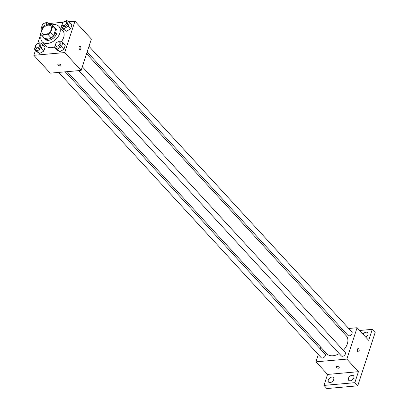 <?xml version="1.0" encoding="UTF-8"?>
<svg xmlns="http://www.w3.org/2000/svg" width="409" height="409" viewBox="0 0 409 409"><rect width="100%" height="100%" fill="white"/><g stroke="black" fill="none" stroke-linecap="round" stroke-linejoin="round"><path stroke-width="0.61" d="M48.206 25.159A5.675 3.727 137.4 0 1 50.844 26.018A5.675 3.727 137.4 0 1 49.192 32.608A5.675 3.727 137.4 0 1 42.49 33.707A5.675 3.727 137.4 0 1 42.853 28.62A5.675 3.727 137.4 0 1 48.206 25.159M42.73 27.004L40.573 33.61A7.326 4.811 137.4 0 0 41.278 34.826A7.326 4.811 137.4 0 0 41.754 35.246L48.252 34.673A7.326 4.811 137.4 0 0 50.604 32.72L52.761 26.12A7.326 4.811 137.4 0 0 52.055 24.903A7.326 4.811 137.4 0 0 51.58 24.479L45.082 25.056A7.326 4.811 137.4 0 0 42.73 27.004M50.604 32.72L53.502 35.869L55.66 29.269L52.761 26.12M52.055 24.903L54.954 28.052A7.326 4.811 137.4 0 1 55.66 29.269M53.502 35.869A7.326 4.811 137.4 0 1 51.151 37.822L48.252 34.673M41.278 34.826L44.177 37.976A7.326 4.811 137.4 0 0 44.653 38.395L51.151 37.822M43.328 37.055A7.567 4.969 -42.6 0 0 43.998 38.139A7.567 4.969 -42.6 0 0 50.292 38.482A7.567 4.969 -42.6 0 0 55.742 32.469A7.567 4.969 -42.6 0 0 55.133 27.889A7.567 4.969 -42.6 0 0 54.111 27.132M55.133 27.889L56.099 28.937A7.567 4.969 137.4 0 1 56.708 33.518A7.567 4.969 137.4 0 1 51.258 39.53A7.567 4.969 137.4 0 1 44.964 39.187L43.998 38.139M44.653 38.395L41.754 35.246M52.066 24.913A11.35 7.454 137.4 0 1 53.605 24.652A11.35 7.454 137.4 0 1 58.886 26.375A11.35 7.454 137.4 0 1 55.583 39.55A11.35 7.454 137.4 0 1 42.178 41.749A11.35 7.454 137.4 0 1 41.283 34.831M58.886 26.375L62.751 30.573A11.35 7.454 137.4 0 1 61.335 41.698M54.734 46.8A11.35 7.454 137.4 0 1 46.043 45.951L42.178 41.749M55.563 44.259L54.566 47.316L56.979 49.939L59.791 51.672L63.927 49.325L65.261 45.251L62.843 42.628L60.036 40.9L58.528 41.754M35.435 46.038L34.433 49.095L36.851 51.718L39.658 53.451L43.799 51.105L45.128 47.03L42.715 44.407L39.903 42.674L38.395 43.533M35.491 50.241L33.835 55.307L64.709 52.577L74.959 21.217L68.84 21.759M63.216 22.255L48.712 23.538M40.767 34.085L37.628 43.697M62.25 23.814L61.248 26.866L63.666 29.494L66.473 31.222L70.614 28.881L71.943 24.806L69.53 22.178L66.718 20.45L65.21 21.304M33.835 55.307L50.261 73.15L81.135 70.425L91.386 39.065L74.959 21.217M81.135 70.425L64.709 52.577M79.832 46.273A1.656 0.951 -95 0 1 80.425 46.549A1.656 0.951 -95 0 1 80.921 48.359A1.656 0.951 -95 0 1 80.123 49.571A1.656 0.951 -95 0 1 79.034 48.001A1.656 0.951 -95 0 1 79.832 46.273A1.656 0.951 -95 0 1 80.43 46.549A1.656 0.951 -95 0 1 80.921 48.359A1.656 0.951 -95 0 1 80.123 49.571M58.569 64.044A1.656 0.813 18.1 0 1 60.297 64.474A1.656 0.813 18.1 0 1 60.992 65.481A1.656 0.813 18.1 0 1 59.162 65.737A1.656 0.813 18.1 0 1 57.843 64.448A1.656 0.813 18.1 0 1 58.569 64.044M60.992 65.476A1.656 0.813 18.1 0 1 59.167 65.731A1.656 0.813 18.1 0 1 57.843 64.448M86.601 53.697L346.27 335.815A13.241 8.696 137.4 0 1 343.299 350.319M339.209 353.586A13.241 8.696 137.4 0 1 326.781 353.749L67.137 71.662M82.327 66.779L345.165 352.348A2.612 1.713 137.4 0 1 344.409 355.38A2.612 1.713 137.4 0 1 341.326 355.886L78.773 70.634M89.009 46.329L351.852 331.904A2.612 1.713 137.4 0 1 351.091 334.93A2.612 1.713 137.4 0 1 348.008 335.436L87.148 52.02M65.205 71.831L325.037 354.128A2.612 1.713 137.4 0 1 324.276 357.159A2.612 1.713 137.4 0 1 321.193 357.665L58.645 72.413M318.335 354.557L315.958 361.827L346.837 359.102L357.088 327.737L348.703 328.478M342.139 329.056L340.206 329.23M320.743 347.195L320.196 348.867M315.958 361.827L327.553 374.424L323.964 385.401L326.863 388.55L357.742 385.825L354.843 382.676L358.427 371.699L346.837 359.102M357.742 385.825L375.165 332.507L372.267 329.357L359.608 330.477M357.088 327.737L368.683 340.334L372.267 329.357M358.095 348.591A1.656 0.951 -95 0 1 358.688 348.872A1.656 0.951 -95 0 1 359.184 350.682A1.656 0.951 -95 0 1 358.386 351.893A1.656 0.951 -95 0 1 357.297 350.324A1.656 0.951 -95 0 1 358.095 348.591A1.656 0.951 -95 0 1 358.688 348.872A1.656 0.951 -95 0 1 359.184 350.682A1.656 0.951 -95 0 1 358.386 351.893M327.553 374.424L358.427 371.699M336.832 366.367A1.656 0.813 18.1 0 1 338.56 366.796A1.656 0.813 18.1 0 1 339.25 367.803A1.656 0.813 18.1 0 1 337.425 368.059A1.656 0.813 18.1 0 1 336.106 366.771A1.656 0.813 18.1 0 1 336.832 366.367M339.25 367.798A1.656 0.813 18.1 0 1 337.425 368.054A1.656 0.813 18.1 0 1 336.106 366.771M348.432 378.289A3.313 2.178 137.4 0 1 350.82 375.656A3.313 2.178 137.4 0 1 353.575 375.805A3.313 2.178 137.4 0 1 352.609 379.654A3.313 2.178 137.4 0 1 348.698 380.298A3.313 2.178 137.4 0 1 348.432 378.289M328.299 380.068A3.313 2.178 137.4 0 1 330.687 377.435A3.313 2.178 137.4 0 1 333.442 377.584A3.313 2.178 137.4 0 1 332.476 381.433A3.313 2.178 137.4 0 1 328.565 382.072A3.313 2.178 137.4 0 1 328.299 380.068M323.964 385.401L354.843 382.676M363.018 334.184A3.313 2.178 137.4 0 1 367.671 332.686A3.313 2.178 137.4 0 1 365.789 337.195M332.9 380.994A3.313 2.178 -42.6 0 0 332.006 381.817M367.129 336.091A3.313 2.178 -42.6 0 0 366.234 336.914M353.033 379.215A3.313 2.178 -42.6 0 0 352.139 380.038M49.157 24.693L49.397 23.957L46.59 22.229L45.082 23.083M42.735 24.407L42.214 25.292M42.117 25.588L41.12 28.645L42.015 29.197M42.654 27.245A2.612 1.713 137.4 0 1 42.372 27.02A2.612 1.713 137.4 0 1 42.536 24.678A2.612 1.713 137.4 0 1 45 23.088A2.612 1.713 137.4 0 1 46.212 23.487L47.178 24.535A2.612 1.713 137.4 0 1 47.383 24.852M50.005 24.622L49.397 23.957M41.912 29.509L41.12 28.645M46.212 23.487A2.612 1.713 137.4 0 1 46.462 24.934M34.433 49.095L37.245 50.823L41.381 48.482L42.715 44.407M36.053 44.857L35.532 45.736M39.53 43.932L40.496 44.98A2.612 1.713 137.4 0 1 39.734 48.011A2.612 1.713 137.4 0 1 36.652 48.518L35.685 47.47A2.612 1.713 137.4 0 1 35.854 45.128A2.612 1.713 137.4 0 1 38.313 43.538A2.612 1.713 137.4 0 1 39.53 43.932A2.612 1.713 137.4 0 1 38.768 46.963A2.612 1.713 137.4 0 1 35.685 47.47M36.851 51.718L39.658 53.451L37.245 50.823M39.658 53.451L43.799 51.105L41.381 48.482M43.799 51.105L45.128 47.03M61.248 26.866L64.055 28.599L68.196 26.253L69.53 22.178M62.868 22.633L62.347 23.512M66.345 21.708L67.311 22.756A2.612 1.713 137.4 0 1 66.549 25.787A2.612 1.713 137.4 0 1 63.467 26.294L62.5 25.24A2.612 1.713 137.4 0 1 62.669 22.904A2.612 1.713 137.4 0 1 65.128 21.309A2.612 1.713 137.4 0 1 66.345 21.708A2.612 1.713 137.4 0 1 65.583 24.734A2.612 1.713 137.4 0 1 62.5 25.24M63.666 29.494L66.473 31.222L64.055 28.599M66.473 31.222L70.614 28.881L68.196 26.253M70.614 28.881L71.943 24.806M54.566 47.316L57.372 49.044L61.514 46.703L62.843 42.628M56.186 43.078L55.665 43.962M59.658 42.153L60.624 43.206A2.612 1.713 137.4 0 1 59.867 46.232A2.612 1.713 137.4 0 1 56.785 46.738L55.818 45.69A2.612 1.713 137.4 0 1 55.987 43.349A2.612 1.713 137.4 0 1 58.446 41.759A2.612 1.713 137.4 0 1 59.658 42.153A2.612 1.713 137.4 0 1 58.901 45.184A2.612 1.713 137.4 0 1 55.818 45.69M56.979 49.939L59.791 51.672L57.372 49.044M59.791 51.672L63.927 49.325L61.514 46.703M63.927 49.325L65.261 45.251M42.633 27.306L42.372 27.02"/></g></svg>
